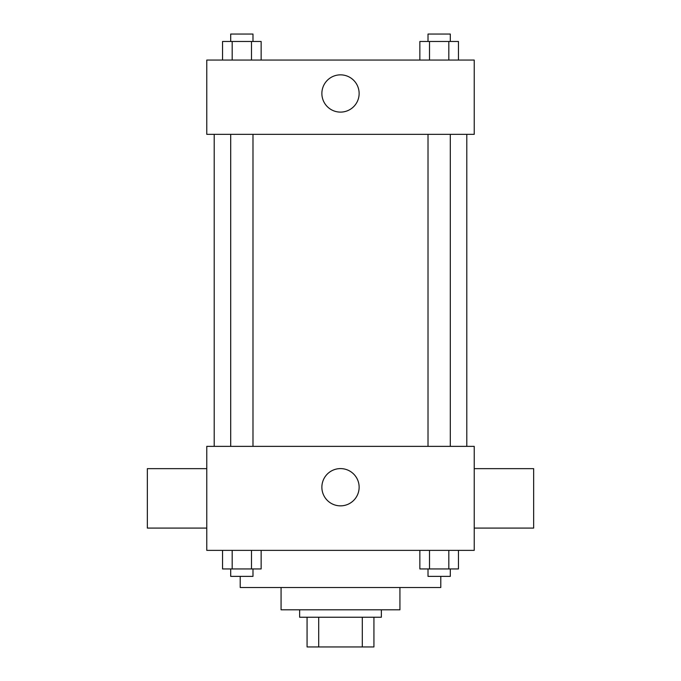 <?xml version="1.0" encoding="UTF-8"?>
<svg xmlns="http://www.w3.org/2000/svg" width="681" height="681" viewBox="0 0 681 681"><rect width="100%" height="100%" fill="white"/><g stroke="black" fill="none" stroke-linecap="round" stroke-linejoin="round"><path stroke-width="1.02" d="M362.301 617.233L362.301 646.95L307.071 646.95L307.071 617.233M362.301 646.95L373.929 646.95L373.929 617.233L373.929 646.95M381.36 609.801L381.36 617.233L299.64 617.233L299.64 609.801M318.699 617.233L318.699 646.95M399.934 587.516L399.934 609.801L281.066 609.801L281.066 587.516M440.794 576.373L440.794 587.516L240.206 587.516L240.206 576.373M474.223 550.376L206.777 550.376L206.777 446.361L474.223 446.361L474.223 550.376M359.134 487.221A18.634 18.634 0 0 1 331.187 503.361A18.634 18.634 0 0 1 331.187 471.09A18.634 18.634 0 0 1 359.134 487.221M474.223 528.081L533.657 528.081L533.657 468.656L474.223 468.656M206.777 468.656L147.343 468.656L147.343 528.081L206.777 528.081M466.791 134.344L466.791 446.361M428.017 446.361L428.017 134.344M252.983 134.344L252.983 446.361M474.223 134.344L206.777 134.344L206.777 60.056L474.223 60.056L474.223 134.344M359.134 93.484A18.634 18.634 0 0 1 331.187 109.615A18.634 18.634 0 0 1 331.187 77.345A18.634 18.634 0 0 1 359.134 93.484M458.458 60.056L458.458 41.481L419.854 41.481L419.854 60.056M448.813 41.481L448.813 60.056M429.507 41.481L429.507 60.056M428.017 41.481L428.017 34.05L450.303 34.05L450.303 41.481M261.146 60.056L261.146 41.481L222.542 41.481L222.542 60.056M251.493 41.481L251.493 60.056M232.187 41.481L232.187 60.056M230.697 41.481L230.697 34.05L252.983 34.05L252.983 41.481M458.458 550.376L458.458 568.941L419.854 568.941L419.854 550.376M448.813 550.376L448.813 568.941M429.507 550.376L429.507 568.941M450.303 568.941L450.303 576.373L428.017 576.373L428.017 568.941M261.146 550.376L261.146 568.941L222.542 568.941L222.542 550.376M251.493 550.376L251.493 568.941M232.187 550.376L232.187 568.941M252.983 568.941L252.983 576.373L230.697 576.373L230.697 568.941M214.209 134.344L214.209 446.361M450.303 446.361L450.303 134.344M230.697 134.344L230.697 446.361"/></g></svg>
